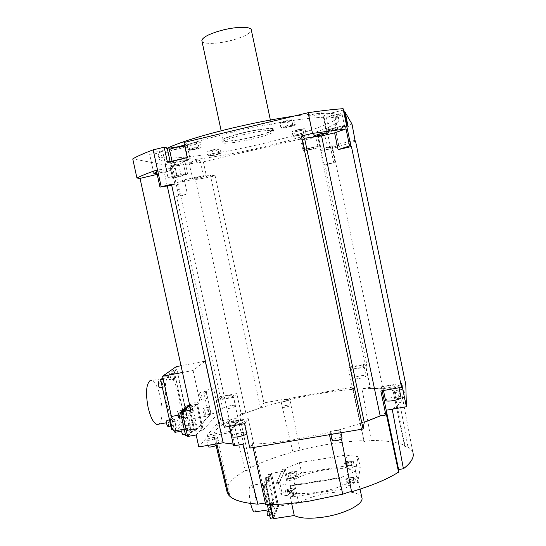 <?xml version="1.0" encoding="UTF-8"?>
<svg xmlns="http://www.w3.org/2000/svg" width="546" height="546" viewBox="0 0 546 546"><rect width="100%" height="100%" fill="white"/><g stroke="black" fill="none" stroke-linecap="round" stroke-linejoin="round"><path stroke-width="0.41" stroke-dasharray="2.73 2.05" d="M187.244 157.548L190.247 158.422C190.602 159.623 172.925 163.527 170.379 162.81L167.445 162.223M178.098 160.06C174.454 160.947 172.502 161.636 172.236 162.114C173.048 162.606 176.344 162.217 182.139 160.947C185.776 160.06 187.742 159.377 188.029 158.886C187.251 158.388 183.941 158.784 178.098 160.06M315.144 113.821C311.432 114.749 309.405 115.499 309.07 116.073C309.562 116.551 312.032 116.291 316.482 115.295C320.188 114.373 322.222 113.616 322.577 113.036C322.106 112.558 319.628 112.817 315.144 113.821M154.272 152.286L149.604 154.02C150.327 154.491 153.112 154.197 157.971 153.139L162.66 151.399C161.964 150.921 159.166 151.215 154.272 152.286M193.195 161.227L189.032 162.667C189.585 162.981 191.851 162.701 195.83 161.834L200.007 160.387C199.467 160.074 197.195 160.353 193.195 161.227M329.108 129.286L323.908 131.074C324.31 131.395 326.351 131.142 330.043 130.323L335.251 128.528C334.862 128.208 332.814 128.46 329.108 129.286M231.299 132.507C188.418 142.704 158.326 154.088 159.063 158.593C158.586 165.684 213.493 158.749 263.274 146.908C303.126 137.64 338.677 125.6 338.97 120.024C342.076 113.227 287.728 118.81 231.299 132.507M351.993 124.085L327.464 132.746L318.1 134.944L317.233 134.166C316.223 133.838 313.124 134.255 307.93 135.415C303.33 136.541 300.826 137.394 300.43 137.995L301.522 138.827L203.351 161.834L172.352 166.305L169.84 165.834L178.583 163.78C182.507 162.824 184.616 162.094 184.91 161.575C184.043 161.063 180.453 161.5 174.14 162.879L165.233 164.974L132.753 158.913M184.521 144.963L187.039 143.584L183.982 142.472M343.864 110.005L333.012 112.592C327.388 113.998 324.324 115.124 323.805 115.964C324.501 116.632 328.091 116.243 334.568 114.796L344.369 112.462M169.56 149.802C170.659 150.28 173.962 149.904 179.491 148.683C183.122 147.789 185.08 147.065 185.353 146.519L184.801 146.253M238.397 420.775C232.664 421.956 229.586 423.205 229.177 424.508C229.689 425.184 231.777 425.225 235.428 424.638C241.209 423.443 244.294 422.201 244.676 420.905C244.144 420.229 242.049 420.188 238.397 420.775M224.276 427.225L228.412 422.119L248.232 418.645L244.553 423.689M233.565 445.864L234.644 444.335L174.829 168.639L171.403 168.025L175.034 184.732L171.703 185.258M175.034 184.732L171.505 184.35M228.412 422.119L229.334 426.344M386.036 412.701C374.617 418.591 359.166 424.249 339.687 429.688L336.049 430.036C332.678 430.657 330.31 431.477 328.951 432.487L295.836 439.366C279.723 442.062 265.226 443.652 252.341 444.144L253.385 442.499L248.232 418.645M265.643 504.484L266.4 502.832L253.371 442.499L249.829 448.116M335.899 430.548C338.54 430.152 340.083 430.234 340.513 430.794C340.376 431.661 338.588 432.439 335.142 433.128C332.5 433.524 330.965 433.435 330.542 432.876C330.692 432.009 332.473 431.231 335.899 430.548M327.464 132.746L333.79 163.001L325.027 164.994L366.7 363.895L349.727 366.994L353.904 386.868L263.936 402.893L215.104 175.819L206.777 177.737L177.122 182.419L180.119 196.226L176.611 196.28L220.113 396.608L216.462 400.395L220.918 420.898L217.124 425.354L216.837 424.017L207.344 435.107L207.651 436.513L198.792 446.935M203.351 161.834L206.777 177.737M301.522 138.827L304.095 151.03L320.666 147.195L318.1 134.944M304.095 151.03L303.023 150.341C303.44 149.816 305.951 148.997 310.551 147.891C315.745 146.738 318.837 146.287 319.826 146.546L320.666 147.195M165.233 164.974L167.97 177.573L176.877 175.498C183.183 174.126 186.766 173.648 187.612 174.065L181.265 176.153L172.522 178.187L169.84 165.834M167.54 148.062C161.418 150.962 158.326 153.262 158.272 154.955C157.849 162.292 212.797 155.535 262.585 143.653C302.436 134.35 337.96 122.154 338.213 116.38C337.94 112.333 323.034 112.278 293.502 116.216M156.729 172.215L158.517 171.758C163.404 170.693 166.182 170.345 166.858 170.714L162.148 172.318L156.968 173.307M348.191 126.788L337.585 129.279C331.115 130.719 327.539 131.156 326.863 130.596C327.402 129.852 330.48 128.795 336.104 127.416L346.949 124.863M193.086 370.495L199.932 401.863L197.543 404.156L203.187 430.016L218.789 412.578L213.609 388.745L211.527 390.738L205.098 361.159L193.086 370.495L182.507 372.481M196.178 434.985L201.972 428.59L196.696 404.429L190.738 410.128M167.97 177.573L172.522 178.187M172.352 166.305L178.89 196.41M332.644 146.205L338.759 145.352L333.531 147.024L327.423 147.877L332.644 146.205M355.207 141.182L332.105 148.751L335.012 162.66L333.79 163.001M199.324 178.023L192.561 178.965L196.737 177.627L203.515 176.679L199.324 178.023M246.751 433.852L247.277 432.937C246.731 432.207 244.635 432.132 240.984 432.712C235.517 433.817 232.446 435.06 231.77 436.445M266.4 502.832L265.315 503.002M171.403 168.025L156.292 170.222M167.267 185.961L164.38 172.693L174.829 168.639M233.197 444.137L234.644 444.335M212.162 437.694C214.209 437.366 215.383 437.407 215.67 437.817C215.424 438.636 213.588 439.393 210.176 440.103C208.128 440.424 206.961 440.383 206.681 439.974C206.941 439.155 208.77 438.397 212.162 437.694M242.895 444.28C228.603 444.014 219.526 442.219 215.656 438.895L217.472 437.394C217.219 436.937 216.107 436.807 214.128 436.998L213.698 435.462L207.651 436.513M157.2 174.372L164.38 172.693M339.687 429.688L341.496 439.011M329.436 434.684L328.951 432.487M380.855 390.977L381.32 386.78L382.152 390.745M342.076 438.192C341.639 437.605 340.097 437.51 337.462 437.899C334.207 438.54 332.418 439.298 332.091 440.178M252.327 444.144L253.085 447.563M366.7 363.895L366.011 366.994L370.277 387.339L370.106 388.336L320.079 149.631L321.103 150.389L324.051 164.428L325.027 164.994M220.113 396.608L236.814 393.584L241.175 413.759L239.667 415.69C251.488 410.681 265.322 406.087 281.163 401.917C284.766 401.617 287.681 400.88 289.885 399.72C311.937 394.458 333.06 390.997 353.255 389.339L352.969 390.41L348.703 370.14L349.727 366.994M352.969 390.41L353.904 386.868M285.292 399.467L288.725 399.481C288.541 400.068 287.039 400.655 284.22 401.228L280.801 401.208C280.992 400.621 282.487 400.041 285.292 399.467M241.175 413.759L245.83 412.933L194.936 177.375L184.309 179.832L177.122 182.419M215.104 175.819L210.394 174.979L260.503 407.753L245.83 412.933M260.503 407.753L263.936 402.893M310.749 148.021L304.873 149.932C305.351 150.232 307.767 149.904 312.114 148.942L318.011 147.031C317.547 146.724 315.131 147.058 310.749 148.021M357.678 365.957C353.358 366.83 351.078 367.67 350.839 368.461C351.358 368.987 353.419 368.946 357.023 368.338C361.37 367.458 363.656 366.619 363.889 365.827C363.343 365.308 361.275 365.349 357.678 365.957M366.011 366.994L348.703 370.14M324.051 164.428L335.012 162.66M210.394 174.979L194.936 177.375M177.368 175.573L172.44 177.197C173.123 177.518 175.908 177.15 180.794 176.085L185.742 174.454C185.08 174.126 182.289 174.502 177.368 175.573M355.037 140.342L332.125 145.639L320.079 149.631M321.103 150.389L332.105 148.751M399.426 389.83C401.938 389.435 403.398 389.462 403.808 389.905C403.699 390.513 402.238 391.093 399.413 391.659C396.894 392.048 395.44 392.028 395.045 391.578C395.154 390.97 396.614 390.39 399.426 389.83M332.125 145.639L382.917 388.725L370.106 388.336M382.917 388.725L405.801 384.684M370.277 387.339L362.094 388.793C376.044 388.165 386.766 388.895 394.253 390.963L393.291 391.919C393.632 392.431 395.127 392.547 397.775 392.267C400.177 393.4 401.665 394.772 402.238 396.389C403.439 399.856 400.102 404.122 392.219 409.186M390.888 385.469C385.872 386.472 383.265 387.503 383.06 388.561C383.749 389.312 386.302 389.339 390.704 388.643C395.754 387.633 398.375 386.602 398.56 385.551C397.836 384.793 395.277 384.766 390.888 385.469M381.32 386.78L401.508 383.203M336.268 127.627C331.879 128.699 329.477 129.525 329.054 130.105C329.579 130.549 332.371 130.201 337.428 129.081C341.796 128.01 344.212 127.184 344.663 126.59C344.164 126.146 341.359 126.495 336.268 127.627M286.131 120.796C282.316 121.751 280.248 122.522 279.921 123.103C280.494 123.614 283.197 123.328 288.029 122.256C291.837 121.308 293.912 120.536 294.253 119.943C293.707 119.431 290.998 119.717 286.131 120.796M191.578 143.407C188.268 144.233 186.493 144.888 186.254 145.379C186.971 145.891 189.871 145.591 194.963 144.465C198.273 143.653 200.048 142.991 200.3 142.486C199.611 141.974 196.703 142.281 191.578 143.407M212.462 149.945L207.528 151.699C208.142 152.095 210.701 151.802 215.213 150.805L220.168 149.051C219.574 148.649 217.008 148.949 212.462 149.945M297.809 129.757C294.321 130.617 292.431 131.293 292.13 131.77C292.629 132.173 295.031 131.893 299.338 130.938C302.818 130.084 304.709 129.409 305.03 128.917C304.552 128.515 302.143 128.795 297.809 129.757M243.427 134.616C230.235 137.892 223.171 140.465 222.229 142.322C221.812 144.397 237.592 142.588 252.655 138.971C265.779 135.749 272.939 133.156 274.147 131.19C274.781 129.149 259.05 130.835 243.427 134.616M216.837 424.017L237.94 420.318L229.497 431.265L207.344 435.107M205.098 361.159L181.026 365.731M213.609 388.745L205.938 390.151L203.781 392.158L208.934 415.793L187.838 419.54L176.249 366.639M211.527 390.738L203.781 392.158M203.187 430.016L194.888 431.463L211.118 413.943L205.938 390.151M189.742 405.569L197.543 404.156M189.271 405.767L194.888 431.463M229.497 431.265L229.805 432.678L213.698 435.462C213.561 432.159 216.625 428.453 222.891 424.351L238.233 421.662L237.94 420.318M184.309 179.832L187.346 193.837L176.611 196.28M196.696 404.429L189.769 405.678M187.626 436.472L193.646 430.05L201.972 428.59M193.646 430.05L188.37 405.931M217.124 425.354L222.891 424.351L232.849 418.796L237.94 417.902L233.49 397.324L216.462 400.395M228.358 395.55C223.519 396.56 220.898 397.536 220.495 398.491C220.891 398.962 222.625 398.942 225.703 398.423C230.576 397.413 233.203 396.43 233.592 395.481C233.176 395.011 231.436 395.031 228.358 395.55M236.814 393.584L233.49 397.324M226.815 490.881C226.59 484.541 232.698 477.798 245.14 470.645L249.222 469.976L237.947 417.902L220.918 420.898M199.932 401.863L191.728 403.351L189.674 405.255M218.789 412.578L211.118 413.943M187.346 193.837L180.119 196.226M171.458 416.673L174.584 430.89M181.62 431.142L197.208 428.412L191.728 403.351M215.656 438.895L216.817 443.85M282.33 469.697L276.29 482.971L289.81 485.537L341.305 477.347L355.487 471.116L357.999 456.647L345.823 455.077L299.42 462.674L282.33 469.697L276.385 483.415L278.685 483.852L280.978 494.505L286.493 495.645L285.34 490.274L290.308 491.257L291.468 496.669L292.656 496.915L290.329 486.07L289.912 485.988L341.4 477.805L341.305 477.347M228.842 495.283L229.777 493.918L228.365 493.229M249.222 469.976L250.525 467.738C262.387 461.773 276.494 456.524 292.847 452.006L300.041 450.109C322.188 444.608 343.489 441.441 363.957 440.615L363.779 441.714L371.184 440.486C385.879 440.486 397.147 442.151 404.975 445.475L404.62 446.253L407.978 447.058C410.592 448.703 412.244 450.614 412.933 452.798L402.238 396.389M216.134 445.475L214.128 436.998M217.042 444.833L217.131 444.512C216.837 444.089 215.663 444.035 213.616 444.355C210.367 445.017 208.538 445.775 208.128 446.614M232.862 418.796L245.14 470.645M371.184 440.486L362.094 388.793M352.982 390.41L363.779 441.714M300.041 450.109L289.885 399.72M281.163 401.917L292.847 452.006M250.525 467.738L239.667 415.69M353.262 389.339L363.957 440.615M286.554 405.344C284.152 405.815 282.664 406.347 282.098 406.941L282.064 407.111C282.35 407.466 283.49 407.487 285.49 407.159C287.919 406.681 289.414 406.142 289.96 405.555L289.987 405.385C289.694 405.03 288.554 405.016 286.554 405.344M308.572 137.647L302.709 139.646C303.194 139.994 305.617 139.694 309.971 138.725L315.854 136.725C315.376 136.37 312.954 136.677 308.572 137.647M359.152 378.48C363.5 377.6 365.779 376.74 365.997 375.901C365.451 375.334 363.377 375.355 359.78 375.948C355.46 376.815 353.187 377.675 352.955 378.521C353.48 379.088 355.548 379.074 359.152 378.48M178.556 165.752L183.272 163.902L175.095 165.076L170.175 166.776L178.556 165.752M407.978 447.058L397.775 392.267M394.253 390.963L404.975 445.475M400.764 396.239C397.952 396.792 396.492 397.386 396.382 398.014C396.785 398.478 398.246 398.519 400.757 398.13C403.583 397.57 405.043 396.976 405.146 396.348C404.736 395.884 403.276 395.843 400.764 396.239M401.037 397.44C400.3 396.628 397.734 396.56 393.345 397.249C388.581 398.184 385.967 399.208 385.517 400.32M334.903 116.981C339.278 115.895 341.68 115.029 342.117 114.373L342.103 114.298C341.305 113.889 338.506 114.223 333.702 115.308C329.313 116.4 326.918 117.267 326.508 117.909L326.535 117.997C327.409 118.38 330.2 118.045 334.903 116.981M192.601 148.143C197.768 147.024 200.675 146.703 201.31 147.188C200.969 147.693 199.188 148.341 195.966 149.126C190.834 150.246 187.933 150.566 187.271 150.082C187.606 149.577 189.38 148.935 192.601 148.143M208.599 156.06L213.384 154.211L221.075 153.283L216.114 155.009L208.599 156.06M281.006 128.023L280.937 127.901C281.34 127.32 283.415 126.57 287.155 125.641C291.53 124.659 294.219 124.331 295.215 124.645L295.27 124.747C294.847 125.341 292.765 126.092 289.032 127.02C284.732 127.982 282.064 128.317 281.006 128.023M252.286 137.223C265.404 133.995 272.563 131.388 273.764 129.388C274.392 127.314 258.647 128.972 243.031 132.76C229.839 136.043 222.775 138.636 221.84 140.52C221.43 142.629 237.223 140.848 252.286 137.223M298.723 134.111C303.064 133.156 305.473 132.862 305.937 133.238L300.239 135.217C295.918 136.172 293.523 136.459 293.045 136.09L298.723 134.111M238.233 421.662L229.805 432.678M174.481 429.122L187.012 416.939L176.645 369.615L163.472 379.047L174.481 429.122L172.672 429.436M174.897 432.323L187.838 419.54M206.688 394.389L205.132 391.646C204.695 392.321 204.682 393.748 205.091 395.918L206.654 398.655C207.091 397.966 207.098 396.546 206.688 394.389M192.233 408.19L190.486 405.303C189.981 406.067 189.947 407.616 190.383 409.95L191.782 412.919L192.137 412.831C192.636 412.053 192.67 410.503 192.233 408.19M210.087 409.991L208.545 407.316C208.115 408.026 208.108 409.473 208.517 411.65L210.067 414.318C210.49 413.588 210.497 412.141 210.087 409.991M195.898 424.938L194.526 422.031L194.171 422.126C193.673 422.932 193.639 424.508 194.083 426.849L195.448 429.75L195.816 429.647C196.307 428.822 196.335 427.252 195.898 424.938M197.208 428.412L208.934 415.793M187.647 435.544L182.535 412.223L188.35 406.811L193.318 429.518L187.428 435.578M230.549 405.658C226.61 406.436 224.037 407.316 222.829 408.299L222.707 408.674C223.109 409.186 224.85 409.186 227.928 408.674C231.941 407.882 234.527 406.988 235.688 406.006L235.79 405.658C235.374 405.146 233.627 405.139 230.549 405.658M357.999 456.647L360.251 467.321L354.374 466.475L353.303 461.397L348.177 460.694L349.242 465.738L348.041 465.567L301.645 473.048L294.936 475.873L293.864 470.864L287.844 473.368L288.923 478.398L287.496 479.006L285.333 468.925L282.418 470.12M345.823 455.077L348.041 465.567M276.29 482.971L276.385 483.415M299.42 462.674L301.645 473.048M341.4 477.805L340.868 478.037L343.195 489.011L350.245 485.838L349.092 480.384L355.275 477.634L356.422 483.06L357.869 482.405L360.251 467.321M355.487 471.116L357.869 482.405M289.906 485.988L289.81 485.537M193.168 148.314L189.612 149.604C190.063 149.925 191.994 149.713 195.413 148.969L198.976 147.673C198.539 147.352 196.601 147.563 193.168 148.314M210.654 155.576L215.663 154.88L218.973 153.726L213.841 154.347L210.654 155.576M292.84 125.205L287.469 125.873L283.326 127.382L288.725 126.788L292.84 125.205M252.061 137.114C264.237 134.132 271.021 131.654 272.42 129.689C273.955 127.675 257.316 129.382 243.284 132.876C231.101 135.893 224.399 138.35 223.184 140.24C221.853 142.288 238.431 140.486 252.061 137.114M299.993 135.039L303.788 133.715L298.976 134.296L295.188 135.62L299.993 135.039M187.012 416.939L184.309 417.417L173.942 370.127L176.645 369.615M173.942 370.127L162.94 377.934M171.628 429.62L184.309 417.417M200.034 392.581C199.577 393.25 199.563 394.669 199.972 396.853L201.563 399.583C202.013 398.901 202.027 397.474 201.617 395.318L200.034 392.581M188.711 423.089C188.193 423.887 188.158 425.464 188.602 427.811L189.981 430.705L190.356 430.603C190.868 429.784 190.902 428.214 190.458 425.894L189.08 422.993L188.711 423.089M204.975 415.219C205.412 414.496 205.426 413.056 205.016 410.899L203.446 408.231C203.003 408.934 202.989 410.38 203.399 412.558L204.975 415.219M184.609 408.831L184.903 410.94L186.316 413.895L186.677 413.807C187.203 413.035 187.237 411.486 186.8 409.166L185.381 406.204M188.35 406.811L187.196 407.023M185.667 435.885L191.393 429.852L193.318 429.518M191.393 429.852L186.425 407.159M354.374 466.475L352.013 467.506C348.833 468.57 346.69 468.707 345.577 467.915L347.201 466.618L346.13 461.568L348.177 460.694M347.201 466.618L349.242 465.738M292.663 496.915L343.195 489.011M286.493 495.645L292.144 493.652C294.171 493.372 295.359 493.523 295.7 494.089L291.468 496.669M287.496 479.006L286.705 480.883L293.632 479.77C301.726 475.354 312.032 472.085 324.536 469.963C342.697 467.383 353.439 468.564 356.756 473.512C359.445 479.176 339.735 489.004 318.011 492.233C304.402 494.185 294.751 493.871 289.059 491.291L281.852 492.431L280.978 494.505M294.936 475.873L297.652 476.624C296.498 478.132 294.137 478.822 290.574 478.699L288.923 478.398M350.245 485.838L346.969 484.903C347.058 484.015 348.512 483.299 351.331 482.746L356.422 483.06M348.539 461.179C346.492 461.588 345.434 462.087 345.359 462.674L348.177 462.94C350.225 462.53 351.29 462.032 351.358 461.445L348.539 461.179M353.303 461.397L350.935 462.414C347.754 463.472 345.611 463.615 344.506 462.851L346.13 461.568M278.685 483.852L285.333 468.925M353.166 478.125L350.136 477.634C348.191 478.003 347.058 478.508 346.73 479.142L349.754 479.641C351.713 479.272 352.853 478.76 353.166 478.125M349.092 480.384L345.823 479.484C345.918 478.617 347.379 477.9 350.184 477.354L355.275 477.634M340.868 478.037L290.329 486.07M354.456 482.725L353.317 477.32M290.062 490.663C292.356 490.192 293.55 489.612 293.639 488.909L290.882 488.588C288.588 489.059 287.401 489.639 287.305 490.342L290.062 490.663M285.34 490.274L290.998 488.295C293.004 488.015 294.192 488.151 294.547 488.711L290.308 491.257M286.705 480.883L284.616 471.157L279.668 482.295L281.852 492.431M293.768 495.666L292.615 490.26M293.864 470.864L296.574 471.594C295.413 473.068 293.059 473.757 289.496 473.648L287.844 473.368M290.574 478.699L289.496 473.648M289.81 472.911L292.383 473.348L295.727 471.778L293.134 471.532L289.81 472.911M194.403 144.294L197.959 142.977C197.502 142.636 195.564 142.834 192.151 143.584L188.602 144.902C189.073 145.243 191.011 145.038 194.403 144.294M212.926 150.089L209.739 151.351L214.762 150.662L218.059 149.495L212.926 150.089M287.715 122.017L291.83 120.4L286.452 121.041L282.309 122.584L287.715 122.017M201.931 41.032C202.853 44.472 217.724 44.042 231.477 40.384C243.898 36.944 250.518 33.497 251.324 30.057M298.068 129.955L294.28 131.299L299.085 130.74L302.88 129.395L298.068 129.955M174.338 379.354C174.945 377.252 174.604 375.293 173.3 373.484L173.055 373.525C172.44 375.621 172.782 377.579 174.092 379.402L174.338 379.354M164.244 383.401L162.728 380.978L162.551 384.65L163.793 387.121L164.244 383.401M171.226 419.628C170.57 421.887 170.912 423.942 172.249 425.778L172.563 425.696C173.212 423.423 172.87 421.369 171.54 419.546L171.226 419.628M181.054 414.121L182.439 416.325L182.548 412.728L181.436 410.449L181.054 414.121M166.899 403.992C169.13 413.609 171.963 419.335 175.389 421.191L177.552 420.632C180.542 418.755 180.944 404.606 178.44 394.376C176.235 384.787 173.396 379.04 169.922 377.129L168.072 377.443C164.94 378.624 164.216 393.093 166.899 403.992M182.685 417.601C183.183 415.745 182.896 414.045 181.825 412.517L181.579 412.571C181.067 414.421 181.354 416.113 182.432 417.663L182.685 417.601M186.411 431.067L185.23 429.211L185.142 432.384L186.07 434.309L186.411 431.067M189.353 425C188.882 426.835 189.162 428.501 190.185 429.995L190.431 429.927C190.902 428.084 190.622 426.419 189.599 424.938L189.353 425M185.695 411.725L186.862 413.609L186.937 410.558L186.009 408.62L185.695 411.725M184.22 423.143C184.93 426.228 185.817 428.091 186.896 428.726L187.626 428.535C188.602 426.958 188.677 423.969 187.851 419.56C187.148 416.475 186.254 414.612 185.169 413.97L184.473 414.134C183.47 415.649 183.388 418.652 184.22 423.143M361.814 497.454C358.388 491.98 347.59 490.472 329.422 492.936C316.919 494.997 306.647 498.362 298.614 503.03L278.583 506.128L271.505 473.286L284.616 471.157M298.614 503.03L293.632 479.77M279.668 482.295L266.018 484.486L270.338 504.511M291.653 503.344L289.059 491.291M349.433 465.39C347.386 465.793 346.328 466.298 346.253 466.898L349.071 467.178C351.119 466.775 352.184 466.277 352.252 465.677L349.433 465.39M351.085 482.138L347.686 483.66L350.709 484.179C352.682 483.804 353.822 483.292 354.122 482.644L351.085 482.138M291.032 495.161C293.318 494.703 294.506 494.116 294.601 493.393L291.837 493.058C289.557 493.516 288.37 494.103 288.268 494.826L291.032 495.161M266.018 484.486L271.505 473.286M293.291 477.559L296.621 475.975L294.028 475.709L290.711 477.108L293.291 477.559M158.934 424.112L159.214 423.887C162.558 419.348 163.001 410.606 160.531 397.659C158.183 387.803 155.248 382.098 151.706 380.548L151.638 380.528M168.216 426.494L168.25 426.46C168.912 424.153 168.571 422.106 167.233 420.318M178.31 417.062L178.426 413.465L177.307 411.186L176.911 414.858L178.31 417.062M159.766 387.872L159.951 384.207L158.688 381.736M168.926 374.303C168.298 376.419 168.639 378.378 169.949 380.173L170.202 380.132C170.823 377.996 170.475 376.037 169.171 374.263L168.926 374.303M174.727 430.862L174.822 430.78C175.873 429.217 175.983 426.228 175.143 421.812C174.392 418.632 173.478 416.775 172.399 416.257M182.985 434.841L183.115 431.647L182.18 429.722M182.255 411.008L182.439 412.312L183.613 414.189L183.702 411.138L182.767 409.2M179.354 418.209L179.375 418.188C179.88 416.305 179.6 414.612 178.522 413.104M186.111 425.573C185.633 427.429 185.906 429.095 186.937 430.562L187.189 430.494C187.66 428.63 187.38 426.965 186.357 425.505L186.111 425.573M278.583 506.128L273.403 518.7M271.403 474.099L266.325 484.493L273.505 517.785L278.31 506.149L271.403 474.099L270.557 474.235L265.445 484.636L269.738 504.511L265.431 484.609L270.557 474.181L277.477 506.313L272.659 517.915M266.325 484.493L265.445 484.636M272.631 517.915L277.464 506.285L270.557 474.235M278.31 506.149L277.464 506.285M270.557 474.181L268.277 474.549L263.063 484.985L265.431 484.609M263.063 484.985L267.281 504.511M270.27 518.338L275.204 506.661L277.477 506.313M275.204 506.661L268.277 474.549M264.981 489.742L264.223 485.278L264.981 489.742M270.366 512.373L269.56 510.974L269.697 513.929L270.311 515.451L270.366 512.373M273.403 502.149L274.133 506.49L273.403 502.149M268.168 480.084L268.96 481.531L268.83 478.74L268.216 477.204L268.168 480.084M267.253 500.402C268.359 505.398 269.567 508.415 270.891 509.438L271.997 508.742C272.973 505.248 272.707 499.604 271.198 491.81C270.099 486.82 268.891 483.804 267.554 482.753L266.509 483.326C265.465 486.629 265.711 492.321 267.253 500.402M271.86 506.756L271.13 502.422L271.86 506.756M261.507 485.783L262.264 490.247L261.507 485.783M265.588 477.689L265.711 480.487L266.325 482.022L266.38 479.135L265.588 477.689M255.064 511.882L255.473 511.295C256.613 507.821 256.422 502.183 254.914 494.389C253.74 489.216 252.477 486.213 251.133 485.387L249.993 485.974C248.778 489.257 248.949 494.942 250.491 503.023L250.587 503.446M267.909 515.82L267.847 512.762L267.233 511.24M170.113 161.589L170.379 162.81M189.94 158.197L186.725 143.311M303.078 150.423L300.484 138.09M181.265 176.153L178.583 163.78M174.14 162.879L176.877 175.498M319.826 146.546L317.233 134.166M336.104 127.416L333.012 112.592M337.585 129.279L334.568 114.796M350.935 462.414L352.013 467.506M346.84 480.016L347.986 485.449M287.988 489.134L289.134 494.492M295.775 471.178L296.853 476.201M190.247 158.422L187.039 143.584M188.029 158.886L185.353 146.519M172.236 162.114L172.024 161.138M303.023 150.341L300.43 137.995M187.612 174.065L184.91 161.575M338.97 120.024L338.213 116.38M153.822 173.362L149.604 154.02M326.761 133.06L322.577 113.036M326.863 130.596L323.805 115.964M338.759 145.352L335.251 128.528M327.423 147.877L323.908 131.074M192.561 178.965L189.032 162.667M203.515 176.679L200.007 160.387M313.274 136.118L309.07 116.073M159.063 158.593L158.272 154.955M166.858 170.714L162.66 151.399M244.676 420.905L247.277 432.937M229.177 424.508L229.566 426.303M340.513 430.794L340.929 432.746M330.542 432.876L330.876 434.445M217.472 437.394L229.777 493.918M215.67 437.817L217.131 444.512M206.681 439.974L207.855 445.386M216.086 445.502L214.012 436.739M280.801 401.208L282.064 407.111M288.725 399.481L289.987 405.385M304.873 149.932L302.709 139.646M318.011 147.031L315.854 136.725M363.889 365.827L365.997 375.901M350.839 368.461L352.955 378.521M185.742 174.454L183.49 164.046M172.44 177.197L170.175 166.776M393.291 391.919L404.62 446.253M395.045 391.578L396.382 398.014M403.808 389.905L405.146 396.348M383.06 388.561L383.469 390.52M398.56 385.551L399.024 387.776M344.663 126.59L342.117 114.373M329.054 130.105L326.508 117.909M201.31 147.188L200.3 142.486M208.442 155.931L207.528 151.699M187.271 150.082L186.254 145.379M280.937 127.901L279.921 123.103M274.147 131.19L273.764 129.388M221.075 153.283L220.168 149.051M305.937 133.238L305.03 128.917M295.27 124.747L294.253 119.943M293.045 136.09L292.13 131.77M222.229 142.322L221.84 140.52M220.495 398.491L222.707 408.674M233.592 395.481L235.79 405.658M206.374 398.73L201.269 399.652M195.448 429.75L189.981 430.705M208.831 407.234L203.747 408.149M191.782 412.919L186.316 413.895M194.526 422.031L189.08 422.993M205.405 391.584L200.321 392.513M209.773 414.4L204.668 415.308M190.834 405.221L189.442 405.473M198.976 147.673L197.959 142.977M189.619 149.604L188.602 144.902M210.544 155.494L209.637 151.262M218.973 153.726L218.059 149.495M292.874 125.28L291.864 120.475M283.326 127.382L282.309 122.584M272.42 129.689L270.372 120.018M223.184 140.24L221.157 130.781M295.188 135.613L294.28 131.299M303.788 133.715L302.88 129.395M344.506 462.851L345.577 467.915M345.823 479.484L346.969 484.903M360.053 489.134L356.756 473.512M294.547 488.711L295.7 494.089M296.574 471.594L297.652 476.624M345.359 462.674L346.253 466.898M351.358 461.445L352.252 465.677M346.737 479.292L347.693 483.811M353.153 477.982L354.108 482.5M293.639 488.909L294.601 493.393M287.305 490.342L288.268 494.826M295.727 471.778L296.621 475.975M289.796 473.095L290.697 477.293M163.793 387.121L162.339 387.394M175.389 421.191L166.544 422.761M171.54 419.546L169.492 419.915M181.436 410.449L177.307 411.186M182.166 416.4L178.03 417.137M172.249 425.778L170.837 426.03M163.008 380.931L158.702 381.736M174.092 379.402L169.949 380.173M173.3 373.484L169.171 374.263M169.922 377.129L151.706 380.548M185.169 413.97L178.003 415.253M185.483 429.142L184.241 429.361M186.623 413.663L183.374 414.243M182.432 417.663L181.702 417.792M186.896 428.726L184.2 429.197M186.009 408.62L184.562 408.879M190.185 429.995L186.937 430.562M189.599 424.938L186.357 425.505M186.07 434.309L185.347 434.432M181.825 412.517L180.59 412.735M273.58 502.04L271.13 502.422M264.79 489.844L262.264 490.247M268.782 481.627L266.325 482.022M274.133 506.49L271.676 506.872M268.216 477.204L265.759 477.6M267.554 482.753L251.133 485.387M269.751 510.851L268.687 511.015M264.223 485.278L261.698 485.681M270.311 515.451L269.663 515.547M270.891 509.438L268.427 509.821"/><path stroke-width="0.82" d="M164.182 147.215L153.146 149.863L161.179 186.739L171.505 184.35L224.276 427.225L244.553 423.689L249.829 448.116L363.097 429.006L301.453 135.981L312.469 133.395L308.128 112.708L183.982 142.472L187.244 157.548L167.445 162.223L164.182 147.215L167.165 147.993C168.994 148.608 179.668 146.738 184.521 144.963M153.146 149.863C143.898 153.296 137.101 156.313 132.753 158.913L136.937 178.023C141.148 175.826 147.597 173.219 156.292 170.222L159.978 187.121L161.179 186.739M308.128 112.708C321.771 110.695 333.429 109.357 343.1 108.688L343.864 110.005L346.949 124.863L348.191 126.788L345.168 112.278L351.993 124.085L355.207 141.182M344.369 112.462L345.168 112.278M184.801 146.253C182.862 146.144 179.723 146.587 175.389 147.57C171.751 148.471 169.806 149.195 169.547 149.734L169.56 149.802M301.453 135.981L304.538 138.24L321.546 135.92L334.609 132.862L346.021 128.876L312.469 133.395M346.021 128.876L349.57 145.932L350.819 145.789L343.1 108.688M319.383 134.036C323.86 133.047 326.324 132.739 326.774 133.115L320.645 135.196C316.202 136.186 313.745 136.493 313.274 136.118L319.383 134.036M171.703 185.258L159.978 187.121M229.334 426.344L233.565 445.864L242.895 444.28L257.883 504.163C242.649 502.982 232.971 500.02 228.842 495.283L216.817 443.85M304.538 138.24L364.257 422.29L363.097 429.006M364.257 422.29L380.18 415.936L385.872 414.967L386.036 412.701L398.587 472.113C387.326 479.245 371.655 485.79 351.576 491.741L349.167 491.98L342.751 494.178L329.436 434.684M350.819 145.789L351.433 146.567L401.515 387.332L401.508 383.203L406.401 406.75L405.801 384.684L355.521 141.066M293.502 116.216C273.86 119.055 252.839 123.143 230.439 128.487C201.447 135.585 180.48 142.11 167.54 148.062M156.968 173.307L153.822 173.362L156.729 172.215M167.267 185.961L223.13 442.772L198.792 446.935L196.178 434.985L187.626 436.472L182.187 411.664L190.738 410.128L140.042 178.392L157.2 174.372M136.937 178.023L140.042 178.392M349.57 145.932L338.104 149.631L334.609 132.862M338.104 149.631L351.433 146.567M231.77 436.445L231.791 436.554C232.316 437.285 234.405 437.36 238.063 436.793C242.09 436.029 244.983 435.053 246.751 433.852M265.315 503.002L257.883 504.163M401.515 387.332L380.855 390.977L385.872 414.967M380.18 415.936L321.546 135.92M223.13 442.772L233.197 444.137M341.496 439.011L351.576 491.741M253.085 447.563L265.643 504.484C278.59 504.702 293.12 503.576 309.241 501.119L342.751 494.178M382.152 390.745L398.614 469.519L398.587 472.113M332.091 440.178L332.111 440.267C332.541 440.854 334.077 440.95 336.718 440.561C340.165 439.878 341.946 439.086 342.076 438.192L340.929 432.746M406.401 406.75L386.22 410.217L392.212 409.193L403.419 468.755L398.614 469.519M182.507 372.481L162.565 376.235L171.458 416.673M181.026 365.731L176.249 366.639L162.565 376.235M189.674 405.255L189.244 405.658L189.742 405.569M189.769 405.678L188.37 405.931L182.187 411.664M174.584 430.89L174.897 432.323L181.62 431.142M228.365 493.229L227.45 493.168L226.815 490.881M412.933 452.798C414.339 457.377 411.172 462.694 403.419 468.755M227.45 493.168L216.134 445.475M208.128 446.614L208.142 446.683C208.429 447.106 209.596 447.154 211.643 446.833C214.401 446.3 216.202 445.632 217.042 444.833M385.517 400.32L385.537 400.43C386.247 401.242 388.8 401.31 393.209 400.627C398.252 399.624 400.866 398.566 401.037 397.44L399.024 387.776M163.199 379.095L160.62 379.579L171.628 429.62L172.672 429.436M162.94 377.934L160.62 379.579M189.442 405.473L185.033 406.285L184.609 408.831M187.196 407.023L186.425 407.159L180.555 412.578L182.316 412.264M180.555 412.578L185.667 435.885L187.428 435.578M270.372 120.018L251.324 30.057C251.556 26.351 236.227 26.413 221.437 30.405C208.954 33.941 202.423 37.367 201.849 40.663L201.931 41.032M270.338 504.511L273.403 518.7L294.267 515.526L291.653 503.344M294.267 515.526C300.027 518.454 309.712 518.987 323.321 517.123C345.045 514.045 364.626 503.699 361.814 497.454L360.053 489.134M158.688 381.736L158.224 385.456L159.766 387.872M151.638 380.528L149.727 380.89C146.123 384.841 145.577 393.68 148.109 407.405C150.505 417.321 153.433 423.013 156.9 424.474L158.934 424.112M169.492 419.915L166.919 420.393C166.25 422.686 166.591 424.74 167.929 426.542L168.216 426.494M178.003 415.253L171.662 416.427C170.584 417.922 170.468 420.925 171.308 425.43C172.065 428.617 172.98 430.473 174.051 430.978L174.727 430.862M184.241 429.361L181.92 429.791L181.825 432.964L182.985 434.841M184.562 408.879L182.535 409.254L182.255 411.008M180.59 412.735L178.269 413.165C177.757 415.035 178.044 416.735 179.122 418.25L179.354 418.209M272.659 517.915L269.724 504.511L272.631 517.915L273.218 517.826M267.281 504.511L270.27 518.338L272.631 517.977M268.687 511.015L267.035 511.363L267.165 514.318L267.909 515.82M250.587 503.446C251.754 508.394 252.982 511.247 254.265 512.005L255.064 511.882M167.165 147.993L170.113 161.589M172.024 161.138L169.547 149.734M229.566 426.303L231.791 436.554M330.876 434.445L332.111 440.267M207.855 445.386L208.142 446.683M227.225 492.615L216.086 445.502M383.469 390.52L385.537 400.43M221.157 130.781L201.849 40.663M162.339 387.394L159.473 387.926M166.544 422.761L156.9 424.474M170.837 426.03L167.929 426.542M181.702 417.792L179.122 418.25M184.2 429.197L174.051 430.978M185.347 434.432L182.76 434.882M269.663 515.547L267.779 515.833M268.427 509.821L254.265 512.005"/></g></svg>
